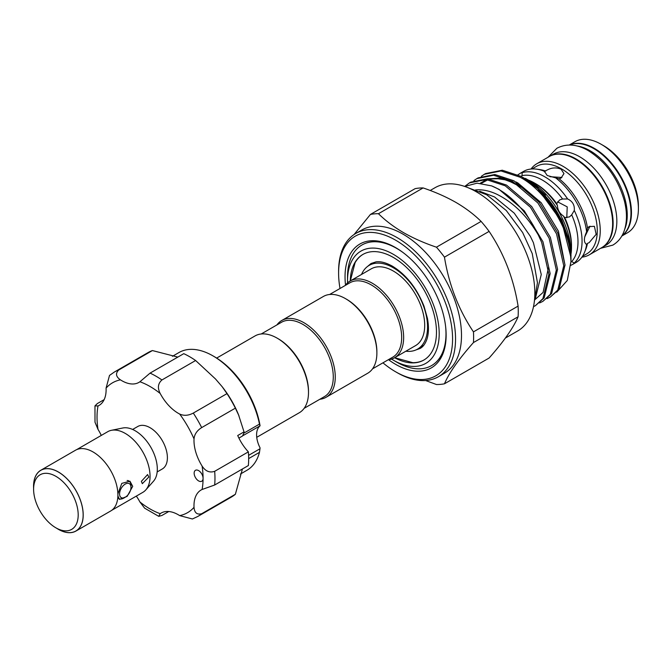 <?xml version="1.0" encoding="UTF-8"?>
<svg xmlns="http://www.w3.org/2000/svg" width="672" height="672" viewBox="0 0 672 672"><rect width="100%" height="100%" fill="white"/><g stroke="black" fill="none" stroke-linecap="round" stroke-linejoin="round"><path stroke-width="1.01" d="M576.702 145.908A52.559 30.349 60 0 1 590.083 150.755A52.559 30.349 60 0 1 624.758 229.144M569.512 145.026A52.559 30.349 60 0 1 593.804 148.613A52.559 30.349 60 0 1 627.598 193.175A52.559 30.349 60 0 1 621.936 235.813M549.436 156.458A52.559 30.349 60 0 1 549.679 156.307A52.559 30.349 60 0 1 575.963 158.911A52.559 30.349 60 0 1 610.302 205.229A52.559 30.349 60 0 1 602.238 247.346A52.559 30.349 60 0 1 601.994 247.489M549.679 156.307L553.4 154.165A52.559 30.349 60 0 1 579.676 156.769A52.559 30.349 60 0 1 614.015 203.087A52.559 30.349 60 0 1 605.959 245.196L602.238 247.346M127.142 480.505A10.164 5.863 -60 0 1 128.864 480.984A10.164 5.863 -60 0 1 130.973 485.629L130.973 487.351A8.056 4.654 120 0 0 125.278 484.058A8.056 4.654 120 0 0 119.574 493.928A8.056 4.654 120 0 0 125.278 497.221A8.056 4.654 120 0 0 130.973 487.351M58.38 529.259L55.902 527.831A31.534 18.211 -120 0 0 78.196 514.954A31.534 18.211 -120 0 0 55.902 476.33A31.534 18.211 -120 0 0 33.6 489.208A31.534 18.211 -120 0 0 55.902 527.831L58.38 529.259A35.036 20.227 60 0 0 83.152 514.954A35.036 20.227 60 0 0 58.38 472.046A35.036 20.227 60 0 0 33.6 486.352L33.6 489.208M56.809 528.36A35.112 20.269 -120 0 0 58.38 529.318A35.112 20.269 -120 0 0 75.928 531.056L110.62 511.031A35.112 20.269 -120 0 0 116.004 482.899A35.112 20.269 -120 0 0 93.064 451.962A35.112 20.269 -120 0 0 75.508 450.223L40.824 470.249A35.112 20.269 -120 0 0 33.6 488.158M75.928 531.056A35.112 20.269 -120 0 0 81.312 502.925A35.112 20.269 -120 0 0 58.38 471.988A35.112 20.269 -120 0 0 40.824 470.249M141.38 481.345L147.588 474.566L148.814 477.053L142.33 483.664L141.38 481.345M117.877 493.928L121.8 483.378L129.965 481.211L132.712 486.352L127.159 496.356L119.456 499.414L117.877 495.902M76.65 449.644L107.755 431.684A35.036 20.227 60 0 1 111.392 430.315L122.791 427.997A31.282 18.06 60 0 1 135.181 430.76A31.282 18.06 60 0 1 154.728 455.616A31.282 18.06 60 0 1 153.51 481.202L145.799 489.913A35.036 20.227 60 0 1 142.792 492.374L111.695 510.334M111.392 430.315A35.036 20.227 60 0 1 125.278 433.423A35.036 20.227 60 0 1 147.16 461.252A35.036 20.227 60 0 1 145.799 489.913M132.628 429.458L137.785 426.485A24.528 14.162 60 0 1 150.049 427.694A24.528 14.162 60 0 1 166.076 449.316A24.528 14.162 60 0 1 162.313 468.964L157.156 471.946M200.323 471.988A6.308 3.646 -120 0 0 195.46 470.299A6.308 3.646 -120 0 0 196.904 479.531A6.308 3.646 -120 0 0 201.768 481.228A6.308 3.646 -120 0 0 203.07 478.338A6.308 3.646 -120 0 0 200.323 471.988M118.7 370.012A83.395 48.149 60 0 0 114.299 372.07L148 352.615A83.395 48.149 60 0 1 152.401 350.557L118.7 370.012C115.324 373.439 115.895 376.715 120.422 379.848A34.339 19.824 -120 0 0 138.961 382.385A34.339 19.824 -120 0 0 139.91 381.772L150.066 373.12L183.767 353.665A83.395 48.149 60 0 1 195.619 360.511L215.502 378.974L222.163 386.702L226.985 393.624L193.292 413.078A83.395 48.149 60 0 1 201.676 427.602C197.022 430.517 194.468 434.288 194.023 438.9A34.339 19.824 -120 0 0 202.096 466.057C205.464 471.265 209.656 473.012 214.67 471.316A83.395 48.149 60 0 1 214.67 485.008L202.096 489.485A34.339 19.824 -120 0 0 201.096 489.997A34.339 19.824 -120 0 0 194.023 507.326C194.468 512.812 197.022 514.945 201.676 513.727A83.395 48.149 60 0 1 197.694 516.516L231.395 497.062A83.395 48.149 60 0 0 235.376 494.273L201.676 513.727M195.619 360.511L161.927 379.966C157.954 383.468 157.374 387.971 160.196 393.49A34.339 19.824 -120 0 0 169.016 405.812A34.339 19.824 -120 0 0 179.676 414.053C183.901 415.976 188.437 415.649 193.292 413.078M244.255 432.894L259.468 424.108A67.981 39.245 -120 0 0 231.378 370.734A67.981 39.245 -120 0 0 212.982 355.891L214.469 356.748A65.873 38.035 60 0 1 232.294 371.129A65.873 38.035 60 0 1 260.064 425.83L243.172 435.523M259.468 424.108L259.988 425.813M212.982 355.891A67.981 39.245 -120 0 0 178.996 352.523L172.427 356.311M222.163 386.702L222.886 387.643A67.981 39.245 60 0 1 238.501 414.691L244.18 432.34L242.542 435.985L238.913 438.085M226.985 393.624A83.395 48.149 60 0 1 235.376 408.148L238.955 415.783M152.401 350.557L177.82 357.101M240.4 474.054L246.977 470.257A67.981 39.245 -120 0 0 259.468 452.348L248.665 458.59M216.678 358.075L254.99 335.958A44.327 25.595 60 0 1 277.158 338.15L278.149 338.722A42.924 24.78 60 0 1 308.498 391.289L308.498 392.44A44.327 25.595 60 0 1 299.317 412.726L256.738 437.312M277.158 338.15A44.327 25.595 60 0 1 308.498 392.44M345.542 298.67L346.534 299.242A42.924 24.78 -120 0 1 376.883 351.809L376.883 352.96A44.327 25.595 -120 0 0 345.542 298.67A44.327 25.595 -120 0 0 323.375 296.47L281.753 320.502A44.327 25.595 -120 0 0 276.923 324.912M319.847 399.26A44.327 25.595 -120 0 0 326.08 397.278L367.702 373.246A44.327 25.595 -120 0 0 376.883 352.96M326.08 397.278A44.327 25.595 -120 0 0 335.261 376.984A44.327 25.595 -120 0 0 315.907 332.38A44.327 25.595 -120 0 0 281.753 320.502M304.147 408.324L324.383 396.64A42.924 24.78 -120 0 0 333.278 376.984A42.924 24.78 -120 0 0 314.538 333.791A42.924 24.78 -120 0 0 281.467 322.291L261.223 333.976M329.608 294.496L349.843 282.811A42.924 24.78 60 0 1 382.922 294.311A42.924 24.78 60 0 1 401.663 337.504A42.924 24.78 60 0 1 392.767 357.16L372.532 368.844M345.307 285.432A44.327 25.595 60 0 1 350.137 281.022A44.327 25.595 60 0 1 384.292 292.9A44.327 25.595 60 0 1 403.645 337.504A44.327 25.595 60 0 1 394.464 357.798A44.327 25.595 60 0 1 388.231 359.78M350.137 281.022L371.196 268.867A44.327 25.595 60 0 1 405.359 280.736A44.327 25.595 60 0 1 424.704 325.349A44.327 25.595 60 0 1 415.523 345.635L394.464 357.798M361.536 274.445A48.359 27.922 60 0 1 369.18 265.373A48.359 27.922 60 0 1 406.442 278.334A48.359 27.922 60 0 1 427.552 326.995A48.359 27.922 60 0 1 417.539 349.129A48.359 27.922 60 0 1 405.863 351.221M375.967 261.862A48.359 27.922 -120 0 0 372.893 263.231L369.18 265.373M394.632 357.697L412.81 362.678A60.967 35.204 -120 0 0 424.049 359.932M350.263 280.946A60.967 35.204 60 0 1 362.88 254.453A60.967 35.204 60 0 1 409.861 270.782A60.967 35.204 60 0 1 436.472 332.144A60.967 35.204 60 0 1 423.847 360.049A60.967 35.204 60 0 1 394.59 357.722M347.558 282.912A64.823 37.422 60 0 1 347.525 280.787L347.525 276.872A69.628 40.194 60 0 1 361.939 244.994A69.628 40.194 60 0 1 402.805 252.37M445.612 326.516A69.628 40.194 60 0 1 445.99 333.715A69.628 40.194 60 0 1 431.567 365.585A69.628 40.194 60 0 1 396.757 362.141L393.364 360.184A64.823 37.422 60 0 1 391.541 359.092M362.015 244.952A69.628 40.194 60 0 1 362.09 244.91A69.628 40.194 60 0 1 396.245 247.993M347.525 280.787A64.823 37.422 60 0 1 393.364 254.327A64.823 37.422 60 0 1 439.194 333.715A64.823 37.422 60 0 1 393.364 360.184M430.206 190.487L435.011 187.715A82.698 47.746 60 0 1 476.356 191.814A82.698 47.746 60 0 1 530.384 264.684A82.698 47.746 60 0 1 517.709 330.952L505.386 338.058M444.461 257.158L489.107 231.378A93.559 54.012 -120 0 0 481.093 221.407C474.037 214.444 465.662 208.118 455.969 202.44C446.04 196.804 435.086 191.974 423.116 187.933A93.559 54.012 -120 0 0 415.103 188.656L370.448 214.427A93.559 54.012 60 0 1 378.462 213.713C385.451 220.626 393.826 226.951 403.595 232.68C413.423 238.274 424.376 243.113 436.447 247.187A93.559 54.012 60 0 1 444.461 257.158C448.972 284.878 458.64 309.775 473.449 331.876A93.559 54.012 60 0 1 473.449 342.56C458.741 359.176 449.072 372.926 444.461 383.796A93.559 54.012 60 0 1 436.447 384.518L425.611 380.52M438.421 376.723L444.368 373.288A82.698 47.746 -120 0 0 457.044 307.028A82.698 47.746 -120 0 0 403.024 234.158A82.698 47.746 -120 0 0 361.67 230.059L355.723 233.495A82.698 47.746 60 0 1 397.076 237.586A82.698 47.746 60 0 1 451.097 310.456A82.698 47.746 60 0 1 438.421 376.723A82.698 47.746 60 0 1 397.076 372.624L395.59 371.767A80.59 46.528 -120 0 0 452.575 338.864A80.59 46.528 -120 0 0 395.59 240.164A80.59 46.528 -120 0 0 338.596 273.067A80.59 46.528 -120 0 0 340.024 288.481M354.068 234.528L370.448 214.427M338.596 273.067L338.596 271.345A82.698 47.746 60 0 1 355.723 233.495M382.939 362.83A80.59 46.528 -120 0 0 395.59 371.767L397.076 372.624M569.234 145.026L574.955 141.716A52.559 30.349 60 0 1 601.238 144.32L601.238 144.32A52.559 30.349 60 0 1 638.4 208.698A52.559 30.349 60 0 1 627.514 232.756L621.793 236.057M603.716 145.748L601.238 144.32L603.716 145.748A49.056 28.325 60 0 1 638.4 205.834L638.4 208.698M569.36 145.026A52.559 30.349 60 0 1 594.3 148.327A52.559 30.349 60 0 1 628.27 193.444A52.559 30.349 60 0 1 621.86 235.948M531.031 169.033A52.559 30.349 60 0 1 536.802 163.75A52.559 30.349 60 0 1 563.077 166.354A52.559 30.349 60 0 1 597.416 212.671A52.559 30.349 60 0 1 589.361 254.78A52.559 30.349 60 0 1 581.902 257.141M536.802 163.75L549.184 156.593A52.559 30.349 60 0 1 575.467 159.197A52.559 30.349 60 0 1 609.806 205.514A52.559 30.349 60 0 1 601.742 247.632L589.361 254.78M531.98 168.958L536.365 166.429A50.459 29.131 60 0 1 561.59 168.924A50.459 29.131 60 0 1 594.552 213.394A50.459 29.131 60 0 1 586.824 253.823L582.439 256.351M521.262 176.207L522.077 175.636L522.161 172.553L520.447 173.191L523.572 171.385A52.559 30.349 60 0 1 536.592 169.159A52.559 30.349 60 0 1 544.412 171.31L547.218 175.51L559.138 178.836L561.095 178.013L563.968 173.611L561.095 169.21C556.475 167.278 551.855 167.538 547.218 169.999L544.412 171.31L544.345 171.872M536.592 169.159L539.692 169.579A50.459 29.131 60 0 1 545.706 171.074M522.144 172.696A52.559 30.349 60 0 1 544.891 176.854A52.559 30.349 60 0 1 567.638 198.962L562.565 199.013L559.633 199.928L556.702 203.65L557.407 205.531C557.684 210.042 559.709 213.545 563.472 216.048L564.757 217.594L569.444 216.922L571.696 214.838L574.283 210.462C574.77 205.078 572.552 201.239 567.638 198.962M520.447 173.191L518.003 174.762M525.79 179.164A52.559 30.349 60 0 1 526.672 179.441M528.142 179.97A52.559 30.349 60 0 1 534.341 182.944L534.341 182.944A52.559 30.349 60 0 1 557.407 205.531M570.284 251.664L570.982 261.425L570.982 257.544L561.809 221.869L537.667 188.53A69.661 40.219 60 0 1 570.284 251.664C566.773 223.952 543.69 189.63 520.078 177.215L501.01 170.948L484.302 174.308L481.354 176.308M484.302 174.308L485.579 173.578L502.278 170.218L521.346 176.484L537.667 188.53M491.635 185.892A69.661 40.219 60 0 1 498.884 189.454A69.661 40.219 60 0 1 538.289 234.948L541.674 242.441L548.89 274.336L542.909 298.603L535.382 305.693L544.177 297.872L550.158 273.596L542.942 241.71L524.294 210.84L499.044 189.361L491.635 185.892L477.095 183.179L464.688 186.43M539.591 302.929L542.816 301.4L550.343 294.311L556.324 270.043L549.108 238.148L530.46 207.278L505.21 185.8L486.142 179.533L469.442 182.893L464.73 186.404M469.442 182.893L470.711 182.162L487.418 178.802L506.478 185.069L531.728 206.548L550.376 237.418L557.592 269.312L551.611 293.58L542.816 301.4M547.025 298.637L550.25 297.108L557.777 290.018L563.758 265.751L556.534 233.856L537.886 202.986L512.644 181.507L493.576 175.241L476.876 178.601L473.92 180.6M476.868 178.601L478.145 177.87L494.844 174.51L513.912 180.776L539.162 202.255L557.81 233.125L565.026 265.02L559.045 289.288L550.25 297.108M533.501 306.659L535.382 305.693M529.385 180.684L525.395 178.382L537.054 186.816L561.532 219.358L568.554 238.358L570.982 256.595L570.982 252.739A58.834 33.97 60 0 0 529.385 180.684M535.349 298.637L541.271 274.504L533.408 242.693L530.309 236.258L514.231 213.142L494.55 196.963L479.707 191.251M475.516 189.941C482.034 189.311 488.956 190.655 496.264 193.99C512.938 202.02 526.94 215.678 538.289 234.948M535.828 183.8L534.341 182.944L535.828 183.8A50.459 29.131 60 0 1 556.702 203.65M587.462 243.407L589.159 242.634L596.148 234.326L594.401 226.321L589.159 226.607L587.462 227.892L586.614 231.848C583.657 238.333 583.657 242.516 586.614 244.406L587.462 243.407A50.459 29.131 60 0 1 585.757 249.362L584.564 252.26A52.559 30.349 60 0 1 576.131 262.424L573.006 264.222L574.409 263.063L571.696 261.593L570.982 261.92M586.093 244.18L586.614 244.406A52.559 30.349 60 0 1 584.564 252.26M345.526 285.138A71.484 41.269 60 0 1 395.59 247.598L395.59 247.598A71.484 41.269 60 0 1 446.132 335.152A71.484 41.269 60 0 1 395.59 364.333A71.484 41.269 60 0 1 388.592 359.738M446.124 334.379A69.628 40.194 60 0 1 431.71 365.501A69.628 40.194 60 0 1 431.642 365.543M549.94 176.702L561.893 177.475M590.016 226.187L584.716 236.93M557.575 201.818L567.218 206.867L566.773 217.753M570.856 265.339L573.006 264.222M564.757 217.594A50.459 29.131 60 0 1 571.502 245.599L571.502 247.313A52.559 30.349 60 0 1 570.982 254.176M563.472 216.048A52.559 30.349 60 0 1 571.502 247.313M522.077 175.636A50.459 29.131 60 0 1 562.565 199.013M571.696 214.838A50.459 29.131 60 0 1 571.696 261.593M574.283 210.462A52.559 30.349 60 0 1 574.283 263.004M559.138 178.836A50.459 29.131 60 0 1 587.462 227.892M555.282 177.593A52.559 30.349 60 0 1 586.614 231.848M570.982 261.425L567.277 280.484L556.727 292.202M473.449 342.56L518.095 316.781A93.559 54.012 -120 0 0 518.095 306.096L473.449 331.876M518.095 316.781C513.475 327.659 503.815 341.401 489.107 358.025L444.461 383.796M518.095 306.096C513.576 278.376 503.916 253.47 489.107 231.378M481.093 221.407L436.447 247.187M378.462 213.713L423.116 187.933M363.082 254.335A60.967 35.204 -120 0 0 355.085 262.693L350.305 280.921M417.539 349.129L421.252 346.987A48.359 27.922 -120 0 0 423.973 345.013M242.424 468.989L235.376 494.273M248.59 455.356L259.988 448.77L260.064 447.88A21.025 12.138 60 0 1 260.064 425.83M244.062 431.852L237.72 435.515A34.339 19.824 60 0 0 248.363 451.861L214.67 471.316M235.376 408.148L201.676 427.602M248.363 451.861A83.395 48.149 60 0 1 248.363 465.553L214.67 485.008M259.988 448.77L259.468 452.348M168.764 511.518L161.927 515.458L158.743 516.34L144.623 508.158L139.91 501.967A34.339 19.824 -120 0 0 136.332 496.112M197.694 516.516L192.385 518.986L179.676 515.609A34.339 19.824 -120 0 0 161.137 513.064A34.339 19.824 -120 0 0 160.196 513.677L158.743 516.34M104.16 399.63L97.331 403.57L94.97 405.888L98.011 405.964A34.339 19.824 -120 0 0 99.002 405.451A34.339 19.824 -120 0 0 106.075 388.122L109.502 375.43L114.299 372.07M101.287 435.414A34.339 19.824 -120 0 0 98.011 429.391L95.004 422.209L94.97 405.888M125.278 497.221L123.791 498.078A10.164 5.863 -60 0 1 118.709 498.582A10.164 5.863 -60 0 1 118.558 498.49L118.709 498.582M564.992 229.16A56.062 32.365 -120 0 0 539.364 190.184M536.13 187.127A52.559 30.349 60 0 1 545.479 195.224M548.436 267.826L543.068 292.438L535.08 299.536M480.346 183.154L486.755 179.592M488.796 178.945L502.034 178.668L516.138 183.935L520.909 186.841M483.958 180.827L486.251 179.542M487.847 178.836L504.882 177.904M515.911 181.927L517.852 182.944L541.17 202.717L558.415 231.151L565.034 265.264M523.345 177.635L537.054 186.816M179.676 515.609A74.987 43.294 -120 0 0 194.023 507.326M202.096 489.485A74.987 43.294 -120 0 0 203.07 478.338A74.987 43.294 -120 0 0 202.096 466.057M194.023 438.9A74.987 43.294 -120 0 0 179.676 414.053M150.066 373.12A83.395 48.149 60 0 1 161.927 379.966M160.196 393.49A74.987 43.294 -120 0 0 139.91 381.772M120.422 379.848A74.987 43.294 -120 0 0 106.075 388.122M98.011 405.964A74.987 43.294 -120 0 0 98.011 429.391M139.91 501.967A74.987 43.294 -120 0 0 160.196 513.677M547.974 157.298L556.92 148.243C566.555 143.304 577.03 144.119 588.353 150.671C605.942 161.86 617.938 178.55 624.33 200.752C627.262 212.209 627.169 222.382 624.044 231.269C621.793 237.384 618.055 241.996 612.847 245.112L600.533 248.329M415.867 349.969L420.118 348.449C423.083 346.861 425.368 343.72 426.98 339.024C428.744 333.564 428.912 326.743 427.484 318.562L424.024 306.222C416.707 288.002 406.19 274.672 392.473 266.221C386.047 262.668 380.587 261.215 376.093 261.845L371.062 263.483L367.618 266.398M128.864 480.984L128.167 480.572M534.307 301.82L537.449 282.694L532.232 253.562L522.648 232.546L506.276 210.521L486.671 194.746L468.535 187.908M521.48 187.27L507.1 180.088L495.256 178.349L489.964 179.113M487.931 179.735L481.732 183.145"/></g></svg>
